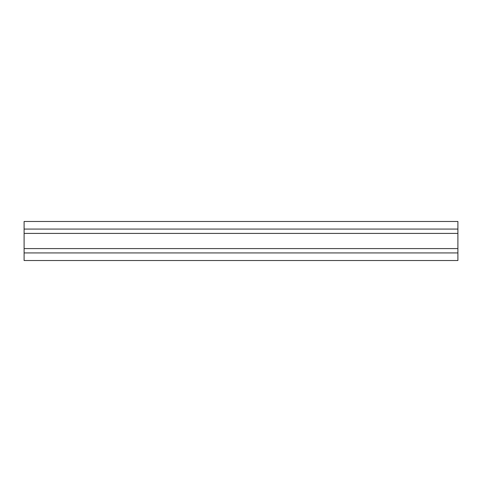 <?xml version="1.0" encoding="UTF-8"?>
<svg xmlns="http://www.w3.org/2000/svg" width="482" height="482" viewBox="0 0 482 482"><rect width="100%" height="100%" fill="white"/><g stroke="black" fill="none" stroke-linecap="round" stroke-linejoin="round"><path stroke-width="0.72" d="M24.1 233.409L24.1 260.521L457.9 260.521L457.9 221.479L24.1 221.479L24.1 233.409L457.9 233.409M24.1 252.93L457.9 252.93M24.1 248.592L457.9 248.592M24.1 229.071L457.9 229.071"/></g></svg>
